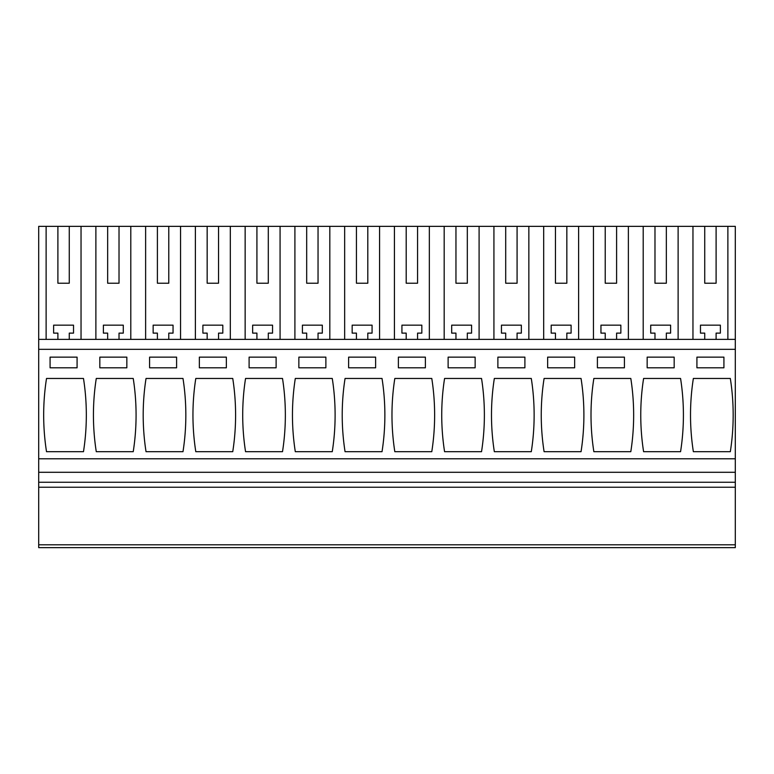 <?xml version="1.0" encoding="UTF-8"?>
<svg xmlns="http://www.w3.org/2000/svg" width="774" height="774" viewBox="0 0 774 774"><rect width="100%" height="100%" fill="white"/><g stroke="black" fill="none" stroke-linecap="round" stroke-linejoin="round"><path stroke-width="1.16" d="M38.7 544.799L38.7 547.644L735.3 547.644L735.3 544.799L38.7 544.799L38.7 487.223L735.3 487.223L735.3 544.799M57.895 283.216L69.263 283.216L57.895 283.216L57.895 226.356L38.7 226.356L38.7 487.223M57.895 226.356L678.121 226.356L678.121 339.38M704.737 283.216L716.105 283.216L704.737 283.216L704.737 226.356L678.121 226.356M704.737 226.356L727.879 226.356L727.879 339.38M38.7 349.326L735.3 349.326L735.3 226.356L727.879 226.356M38.7 482.25L735.3 482.25L735.3 487.223M38.7 472.295L735.3 472.295L735.3 482.25M38.7 458.788L735.3 458.788L735.3 472.295M735.3 349.326L735.3 458.788M46.517 378.467L83.486 378.467A237.076 237.076 0 0 1 83.486 451.687L46.517 451.687A237.076 237.076 0 0 1 46.517 378.467M77.081 367.805L77.081 357.143L50.078 357.143L50.078 367.805L77.081 367.805M382.027 451.687L345.059 451.687A237.076 237.076 0 0 1 345.059 378.467L382.027 378.467A237.076 237.076 0 0 1 382.027 451.687M375.622 367.805L375.622 357.143L348.619 357.143L348.619 367.805L375.622 367.805M332.269 451.687A237.076 237.076 0 0 0 332.269 378.467L295.3 378.467A237.076 237.076 0 0 0 295.3 451.687L332.269 451.687M325.873 357.143L298.861 357.143L298.861 367.805L325.873 367.805L325.873 357.143M481.534 451.687L444.576 451.687A237.076 237.076 0 0 1 444.576 378.467L481.534 378.467A237.076 237.076 0 0 1 481.534 451.687M448.127 367.805L448.127 357.143L475.139 357.143L475.139 367.805L448.127 367.805M394.817 378.467A237.076 237.076 0 0 0 394.817 451.687L431.786 451.687A237.076 237.076 0 0 0 431.786 378.467L394.817 378.467M425.381 357.143L398.378 357.143L398.378 367.805L425.381 367.805L425.381 357.143M182.993 451.687L146.034 451.687A237.076 237.076 0 0 1 146.034 378.467L182.993 378.467A237.076 237.076 0 0 1 182.993 451.687M149.585 367.805L149.585 357.143L176.598 357.143L176.598 367.805L149.585 367.805M96.276 378.467A237.076 237.076 0 0 0 96.276 451.687L133.234 451.687A237.076 237.076 0 0 0 133.234 378.467L96.276 378.467M99.827 367.805L126.839 367.805L126.839 357.143L99.827 357.143L99.827 367.805M245.552 378.467L282.51 378.467A237.076 237.076 0 0 1 282.51 451.687L245.552 451.687A237.076 237.076 0 0 1 245.552 378.467M276.115 367.805L276.115 357.143L249.102 357.143L249.102 367.805L276.115 367.805M232.751 451.687A237.076 237.076 0 0 0 232.751 378.467L195.793 378.467A237.076 237.076 0 0 0 195.793 451.687L232.751 451.687M199.344 367.805L226.356 367.805L226.356 357.143L199.344 357.143L199.344 367.805M597.402 367.805L597.402 357.143L624.415 357.143L624.415 367.805L597.402 367.805M630.81 451.687L593.851 451.687A237.076 237.076 0 0 1 593.851 378.467L630.81 378.467A237.076 237.076 0 0 1 630.81 451.687M647.161 367.805L674.173 367.805L674.173 357.143L647.161 357.143L647.161 367.805M680.569 451.687A237.076 237.076 0 0 0 680.569 378.467L643.6 378.467A237.076 237.076 0 0 0 643.6 451.687L680.569 451.687M497.885 367.805L497.885 357.143L524.898 357.143L524.898 367.805L497.885 367.805M494.334 378.467L531.293 378.467A237.076 237.076 0 0 1 531.293 451.687L494.334 451.687A237.076 237.076 0 0 1 494.334 378.467M574.656 357.143L547.644 357.143L547.644 367.805L574.656 367.805L574.656 357.143M581.051 451.687A237.076 237.076 0 0 0 581.051 378.467L544.093 378.467A237.076 237.076 0 0 0 544.093 451.687L581.051 451.687M730.327 451.687A237.076 237.076 0 0 0 730.327 378.467L693.359 378.467A237.076 237.076 0 0 0 693.359 451.687L730.327 451.687M723.922 357.143L696.919 357.143L696.919 367.805L723.922 367.805L723.922 357.143M38.7 339.38L735.3 339.38M46.121 226.356L46.121 339.38M81.038 339.38L81.038 226.356M69.263 283.216L69.263 226.356M95.879 226.356L95.879 339.38M57.895 339.38L57.895 333.12L53.629 333.12L53.629 325.157L73.53 325.157L73.53 333.12L69.263 333.12L69.263 339.38M692.962 226.356L692.962 339.38M716.105 283.216L716.105 226.356M704.737 339.38L704.737 333.12L700.47 333.12L700.47 325.157L720.371 325.157L720.371 333.12L716.105 333.12L716.105 339.38M130.796 339.38L130.796 226.356M107.654 226.356L107.654 283.216L119.022 283.216L119.022 226.356M107.654 283.216L119.022 283.216M145.628 226.356L145.628 339.38M107.654 339.38L107.654 333.12L103.387 333.12L103.387 325.157L123.289 325.157L123.289 333.12L119.022 333.12L119.022 339.38M180.555 339.38L180.555 226.356M157.403 226.356L157.403 283.216L168.78 283.216L168.78 226.356M157.403 283.216L168.78 283.216M195.387 226.356L195.387 339.38M157.403 339.38L157.403 333.12L153.146 333.12L153.146 325.157L173.047 325.157L173.047 333.12L168.78 333.12L168.78 339.38M230.313 339.38L230.313 226.356M207.161 226.356L207.161 283.216L218.539 283.216L218.539 226.356M207.161 283.216L218.539 283.216M245.145 226.356L245.145 339.38M207.161 339.38L207.161 333.12L202.894 333.12L202.894 325.157L222.806 325.157L222.806 333.12L218.539 333.12L218.539 339.38M280.072 339.38L280.072 226.356M256.92 226.356L256.92 283.216L268.297 283.216L268.297 226.356M256.92 283.216L268.297 283.216M294.904 226.356L294.904 339.38M256.92 339.38L256.92 333.12L252.653 333.12L252.653 325.157L272.554 325.157L272.554 333.12L268.297 333.12L268.297 339.38M329.821 339.38L329.821 226.356M306.678 226.356L306.678 283.216L318.046 283.216L318.046 226.356M306.678 283.216L318.046 283.216M344.662 226.356L344.662 339.38M306.678 339.38L306.678 333.12L302.411 333.12L302.411 325.157L322.313 325.157L322.313 333.12L318.046 333.12L318.046 339.38M379.579 339.38L379.579 226.356M356.437 226.356L356.437 283.216L367.805 283.216L367.805 226.356M356.437 283.216L367.805 283.216M394.421 226.356L394.421 339.38M356.437 339.38L356.437 333.12L352.17 333.12L352.17 325.157L372.071 325.157L372.071 333.12L367.805 333.12L367.805 339.38M429.338 339.38L429.338 226.356M406.195 226.356L406.195 283.216L417.563 283.216L417.563 226.356M406.195 283.216L417.563 283.216M444.179 226.356L444.179 339.38M406.195 339.38L406.195 333.12L401.929 333.12L401.929 325.157L421.83 325.157L421.83 333.12L417.563 333.12L417.563 339.38M479.096 339.38L479.096 226.356M455.954 226.356L455.954 283.216L467.322 283.216L467.322 226.356M455.954 283.216L467.322 283.216M493.928 226.356L493.928 339.38M455.954 339.38L455.954 333.12L451.687 333.12L451.687 325.157L471.589 325.157L471.589 333.12L467.322 333.12L467.322 339.38M528.855 339.38L528.855 226.356M505.703 226.356L505.703 283.216L517.08 283.216L517.08 226.356M505.703 283.216L517.08 283.216M543.687 226.356L543.687 339.38M505.703 339.38L505.703 333.12L501.446 333.12L501.446 325.157L521.347 325.157L521.347 333.12L517.08 333.12L517.08 339.38M578.613 339.38L578.613 226.356M555.461 226.356L555.461 283.216L566.839 283.216L566.839 226.356M555.461 283.216L566.839 283.216M593.445 226.356L593.445 339.38M555.461 339.38L555.461 333.12L551.194 333.12L551.194 325.157L571.106 325.157L571.106 333.12L566.839 333.12L566.839 339.38M628.372 339.38L628.372 226.356M605.22 226.356L605.22 283.216L616.597 283.216L616.597 226.356M605.22 283.216L616.597 283.216M643.204 226.356L643.204 339.38M605.22 339.38L605.22 333.12L600.953 333.12L600.953 325.157L620.854 325.157L620.854 333.12L616.597 333.12L616.597 339.38M654.978 226.356L654.978 283.216L666.346 283.216L666.346 226.356M654.978 283.216L666.346 283.216M654.978 339.38L654.978 333.12L650.711 333.12L650.711 325.157L670.613 325.157L670.613 333.12L666.346 333.12L666.346 339.38"/></g></svg>
